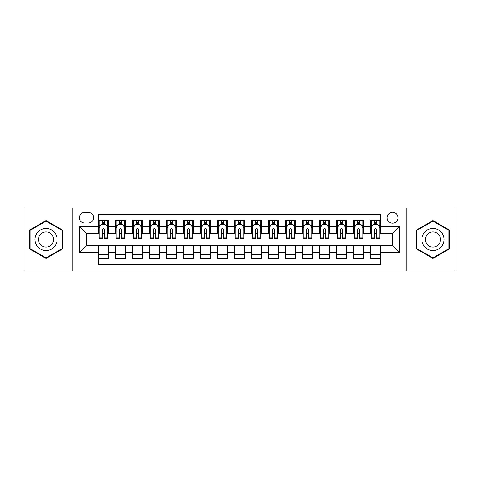 <?xml version="1.0" encoding="UTF-8"?>
<svg xmlns="http://www.w3.org/2000/svg" width="479" height="479" viewBox="0 0 479 479"><rect width="100%" height="100%" fill="white"/><g stroke="black" fill="none" stroke-linecap="round" stroke-linejoin="round"><path stroke-width="0.72" d="M392.552 212.293A5.443 5.443 0 0 0 387.11 217.729A5.443 5.443 0 0 0 392.552 223.172A5.443 5.443 0 0 0 397.995 217.729A5.443 5.443 0 0 0 392.552 212.293M406.156 270.958L455.05 270.958L455.05 208.042L406.156 208.042L406.156 270.958L72.844 270.958L72.844 208.042L23.95 208.042L23.95 270.958L72.844 270.958M380.649 220.37L370.447 220.37L370.447 226.573L363.645 226.573L363.645 233.381L370.447 233.381L370.447 226.573M363.645 226.573L363.645 220.37L353.442 220.37L353.442 226.573L346.634 226.573L346.634 233.381L353.442 233.381L353.442 226.573M346.634 226.573L346.634 220.37L336.432 220.37L336.432 226.573L329.63 226.573L329.63 233.381L336.432 233.381L336.432 226.573M329.63 226.573L329.63 220.37L319.427 220.37L319.427 226.573L312.625 226.573L312.625 233.381L319.427 233.381L319.427 226.573M312.625 226.573L312.625 220.37L302.423 220.37L302.423 226.573L295.621 226.573L295.621 233.381L302.423 233.381L302.423 226.573M295.621 226.573L295.621 220.37L285.418 220.37L285.418 226.573L278.616 226.573L278.616 233.381L285.418 233.381L285.418 226.573M278.616 226.573L278.616 220.37L268.408 220.37L268.408 226.573L261.606 226.573L261.606 233.381L268.408 233.381L268.408 226.573M261.606 226.573L261.606 220.37L251.403 220.37L251.403 226.573L244.601 226.573L244.601 233.381L251.403 233.381L251.403 226.573M244.601 226.573L244.601 220.37L234.399 220.37L234.399 226.573L227.597 226.573L227.597 233.381L234.399 233.381L234.399 226.573M227.597 226.573L227.597 220.37L217.394 220.37L217.394 226.573L210.592 226.573L210.592 233.381L217.394 233.381L217.394 226.573M210.592 226.573L210.592 220.37L200.384 220.37L200.384 226.573L193.582 226.573L193.582 233.381L200.384 233.381L200.384 226.573M193.582 226.573L193.582 220.37L183.379 220.37L183.379 226.573L176.577 226.573L176.577 233.381L183.379 233.381L183.379 226.573M176.577 226.573L176.577 220.37L166.375 220.37L166.375 226.573L159.573 226.573L159.573 233.381L166.375 233.381L166.375 226.573M159.573 226.573L159.573 220.37L149.37 220.37L149.37 226.573L142.568 226.573L142.568 233.381L149.37 233.381L149.37 226.573M142.568 226.573L142.568 220.37L132.366 220.37L132.366 226.573L125.558 226.573L125.558 233.381L132.366 233.381L132.366 226.573M125.558 226.573L125.558 220.37L115.355 220.37L115.355 233.381L108.553 233.381L108.553 220.37L98.351 220.37M98.351 258.63L108.553 258.63L108.553 245.619L115.355 245.619L115.355 258.63L125.558 258.63L125.558 245.619L132.366 245.619L132.366 252.427L125.558 252.427M132.366 252.427L132.366 258.63L142.568 258.63L142.568 245.619L149.37 245.619L149.37 252.427L142.568 252.427M149.37 252.427L149.37 258.63L159.573 258.63L159.573 245.619L166.375 245.619L166.375 252.427L159.573 252.427M166.375 252.427L166.375 258.63L176.577 258.63L176.577 245.619L183.379 245.619L183.379 252.427L176.577 252.427M183.379 252.427L183.379 258.63L193.582 258.63L193.582 245.619L200.384 245.619L200.384 252.427L193.582 252.427M200.384 252.427L200.384 258.63L210.592 258.63L210.592 245.619L217.394 245.619L217.394 252.427L210.592 252.427M217.394 252.427L217.394 258.63L227.597 258.63L227.597 245.619L234.399 245.619L234.399 252.427L227.597 252.427M234.399 252.427L234.399 258.63L244.601 258.63L244.601 245.619L251.403 245.619L251.403 252.427L244.601 252.427M251.403 252.427L251.403 258.63L261.606 258.63L261.606 245.619L268.408 245.619L268.408 252.427L261.606 252.427M268.408 252.427L268.408 258.63L278.616 258.63L278.616 245.619L285.418 245.619L285.418 252.427L278.616 252.427M285.418 252.427L285.418 258.63L295.621 258.63L295.621 245.619L302.423 245.619L302.423 252.427L295.621 252.427M302.423 252.427L302.423 258.63L312.625 258.63L312.625 245.619L319.427 245.619L319.427 252.427L312.625 252.427M319.427 252.427L319.427 258.63L329.63 258.63L329.63 245.619L336.432 245.619L336.432 252.427L329.63 252.427M336.432 252.427L336.432 258.63L346.634 258.63L346.634 245.619L353.442 245.619L353.442 252.427L346.634 252.427M353.442 252.427L353.442 258.63L363.645 258.63L363.645 245.619L370.447 245.619L370.447 252.427L363.645 252.427M84.573 223.004L88.316 223.004A5.269 5.269 0 0 0 93.591 217.729A5.269 5.269 0 0 0 88.316 212.46L84.573 212.46A5.269 5.269 0 0 0 79.304 217.729A5.269 5.269 0 0 0 84.573 223.004M406.156 208.042L72.844 208.042M380.649 226.573L380.649 214.67L98.351 214.67L98.351 233.381L86.448 233.381L86.448 245.619L98.351 245.619L98.351 264.33L380.649 264.33L380.649 245.619L392.552 245.619L392.552 233.381L380.649 233.381L380.649 226.573L399.354 226.573L399.354 252.427L380.649 252.427M98.351 252.427L79.646 252.427L79.646 226.573L98.351 226.573M370.447 252.427L370.447 258.63L380.649 258.63M98.351 224.621L99.201 224.621M102.434 224.621L104.476 224.621M107.703 224.621L108.553 224.621M98.351 233.207L99.201 233.207M102.434 233.207L104.476 233.207M107.703 233.207L108.553 233.207M98.351 245.793L108.553 245.793M98.351 254.379L108.553 254.379M115.355 233.207L116.205 233.207M119.439 233.207L121.48 233.207M124.708 233.207L125.558 233.207M115.355 224.621L116.205 224.621M119.439 224.621L121.48 224.621M124.708 224.621L125.558 224.621M115.355 245.793L125.558 245.793M115.355 254.379L125.558 254.379M132.366 245.793L142.568 245.793M132.366 254.379L142.568 254.379M132.366 224.621L133.216 224.621M136.443 224.621L138.485 224.621M141.718 224.621L142.568 224.621M132.366 233.207L133.216 233.207M136.443 233.207L138.485 233.207M141.718 233.207L142.568 233.207M149.37 245.793L159.573 245.793M149.37 254.379L159.573 254.379M149.37 224.621L150.22 224.621M153.448 224.621L155.489 224.621M158.723 224.621L159.573 224.621M149.37 233.207L150.22 233.207M153.448 233.207L155.489 233.207M158.723 233.207L159.573 233.207M166.375 245.793L176.577 245.793M166.375 254.379L176.577 254.379M166.375 224.621L167.225 224.621M170.458 224.621L172.494 224.621M175.727 224.621L176.577 224.621M166.375 233.207L167.225 233.207M170.458 233.207L172.494 233.207M175.727 233.207L176.577 233.207M183.379 245.793L193.582 245.793M183.379 254.379L193.582 254.379M183.379 224.621L184.229 224.621M187.463 224.621L189.504 224.621M192.732 224.621L193.582 224.621M183.379 233.207L184.229 233.207M187.463 233.207L189.504 233.207M192.732 233.207L193.582 233.207M200.384 245.793L210.592 245.793M200.384 254.379L210.592 254.379M200.384 224.621L201.234 224.621M204.467 224.621L206.509 224.621M209.742 224.621L210.592 224.621M200.384 233.207L201.234 233.207M204.467 233.207L206.509 233.207M209.742 233.207L210.592 233.207M217.394 245.793L227.597 245.793M217.394 254.379L227.597 254.379M217.394 224.621L218.244 224.621M221.472 224.621L223.513 224.621M226.747 224.621L227.597 224.621M217.394 233.207L218.244 233.207M221.472 233.207L223.513 233.207M226.747 233.207L227.597 233.207M234.399 245.793L244.601 245.793M234.399 254.379L244.601 254.379M234.399 224.621L235.249 224.621M238.482 224.621L240.518 224.621M243.751 224.621L244.601 224.621M234.399 233.207L235.249 233.207M238.482 233.207L240.518 233.207M243.751 233.207L244.601 233.207M251.403 245.793L261.606 245.793M251.403 254.379L261.606 254.379M251.403 224.621L252.253 224.621M255.487 224.621L257.528 224.621M260.756 224.621L261.606 224.621M251.403 233.207L252.253 233.207M255.487 233.207L257.528 233.207M260.756 233.207L261.606 233.207M268.408 245.793L278.616 245.793M268.408 254.379L278.616 254.379M268.408 224.621L269.258 224.621M272.491 224.621L274.533 224.621M277.766 224.621L278.616 224.621M268.408 233.207L269.258 233.207M272.491 233.207L274.533 233.207M277.766 233.207L278.616 233.207M285.418 245.793L295.621 245.793M285.418 254.379L295.621 254.379M285.418 224.621L286.268 224.621M289.496 224.621L291.537 224.621M294.771 224.621L295.621 224.621M285.418 233.207L286.268 233.207M289.496 233.207L291.537 233.207M294.771 233.207L295.621 233.207M302.423 245.793L312.625 245.793M302.423 254.379L312.625 254.379M302.423 224.621L303.273 224.621M306.506 224.621L308.542 224.621M311.775 224.621L312.625 224.621M302.423 233.207L303.273 233.207M306.506 233.207L308.542 233.207M311.775 233.207L312.625 233.207M319.427 245.793L329.63 245.793M319.427 254.379L329.63 254.379M319.427 224.621L320.277 224.621M323.511 224.621L325.552 224.621M328.78 224.621L329.63 224.621M319.427 233.207L320.277 233.207M323.511 233.207L325.552 233.207M328.78 233.207L329.63 233.207M336.432 245.793L346.634 245.793M336.432 254.379L346.634 254.379M336.432 224.621L337.282 224.621M340.515 224.621L342.557 224.621M345.784 224.621L346.634 224.621M336.432 233.207L337.282 233.207M340.515 233.207L342.557 233.207M345.784 233.207L346.634 233.207M353.442 245.793L363.645 245.793M353.442 254.379L363.645 254.379M353.442 224.621L354.292 224.621M357.52 224.621L359.561 224.621M362.795 224.621L363.645 224.621M353.442 233.207L354.292 233.207M357.52 233.207L359.561 233.207M362.795 233.207L363.645 233.207M370.447 245.793L380.649 245.793M370.447 254.379L380.649 254.379M370.447 224.621L371.297 224.621M374.524 224.621L376.566 224.621M379.799 224.621L380.649 224.621M370.447 233.207L371.297 233.207M374.524 233.207L376.566 233.207M379.799 233.207L380.649 233.207M86.448 233.381L79.646 226.573M86.448 245.619L79.646 252.427M399.354 226.573L392.552 233.381M399.354 252.427L392.552 245.619M46.056 258.45L62.468 248.972L62.468 230.028L46.056 220.55L29.644 230.028L29.644 248.972L46.056 258.45M449.356 230.028L432.944 220.55L416.532 230.028L416.532 248.972L432.944 258.45L449.356 248.972L449.356 230.028M104.476 222.579L102.434 222.579M107.703 237.093L104.476 237.093L104.476 238.482L107.703 238.482L107.703 228.106L106.003 224.705L100.901 224.705L99.201 228.106L99.201 238.482L102.434 238.482L102.434 237.093L99.201 237.093M99.201 228.106L99.201 220.37M107.703 228.106L107.703 220.37M102.434 224.705L102.434 220.37M104.476 220.37L104.476 224.705M104.476 237.093L104.476 229.381C103.793 228.07 103.111 228.07 102.434 229.381L102.434 237.093M46.056 228.447A11.053 11.053 0 0 0 35.003 239.5A11.053 11.053 0 0 0 46.056 250.553A11.053 11.053 0 0 0 57.109 239.5A11.053 11.053 0 0 0 46.056 228.447M46.056 231.932A7.568 7.568 0 0 0 38.488 239.5A7.568 7.568 0 0 0 46.056 247.068A7.568 7.568 0 0 0 53.624 239.5A7.568 7.568 0 0 0 46.056 231.932M61.959 248.679L46.056 257.858L30.159 248.679L30.159 230.321L46.056 221.142L61.959 230.321L61.959 248.679M423.37 233.974A11.053 11.053 0 0 0 427.418 249.074A11.053 11.053 0 0 0 442.518 245.026A11.053 11.053 0 0 0 438.471 229.926A11.053 11.053 0 0 0 423.37 233.974M426.388 235.716A7.568 7.568 0 0 0 429.16 246.056A7.568 7.568 0 0 0 439.494 243.284A7.568 7.568 0 0 0 436.728 232.944A7.568 7.568 0 0 0 426.388 235.716M448.841 230.321L448.841 248.679L432.944 257.858L417.041 248.679L417.041 230.321L432.944 221.142L448.841 230.321M121.48 222.579L119.439 222.579M124.708 237.093L121.48 237.093L121.48 238.482L124.708 238.482L124.708 228.106L123.007 224.705L117.906 224.705L116.205 228.106L116.205 238.482L119.439 238.482L119.439 237.093L116.205 237.093M116.205 228.106L116.205 220.37M124.708 228.106L124.708 220.37M119.439 224.705L119.439 220.37M121.48 220.37L121.48 224.705M121.48 237.093L121.48 229.381C120.798 228.07 120.121 228.07 119.439 229.381L119.439 237.093M138.485 222.579L136.443 222.579M141.718 237.093L138.485 237.093L138.485 238.482L141.718 238.482L141.718 228.106L140.018 224.705L134.916 224.705L133.216 228.106L133.216 238.482L136.443 238.482L136.443 237.093L133.216 237.093M133.216 228.106L133.216 220.37M141.718 228.106L141.718 220.37M136.443 224.705L136.443 220.37M138.485 220.37L138.485 224.705M138.485 237.093L138.485 229.381C137.808 228.07 137.126 228.07 136.443 229.381L136.443 237.093M155.489 222.579L153.448 222.579M158.723 237.093L155.489 237.093L155.489 238.482L158.723 238.482L158.723 228.106L157.022 224.705L151.921 224.705L150.22 228.106L150.22 238.482L153.448 238.482L153.448 237.093L150.22 237.093M150.22 228.106L150.22 220.37M158.723 228.106L158.723 220.37M153.448 224.705L153.448 220.37M155.489 220.37L155.489 224.705M155.489 237.093L155.489 229.381C154.813 228.07 154.13 228.07 153.448 229.381L153.448 237.093M172.494 222.579L170.458 222.579M175.727 237.093L172.494 237.093L172.494 238.482L175.727 238.482L175.727 228.106L174.027 224.705L168.925 224.705L167.225 228.106L167.225 238.482L170.458 238.482L170.458 237.093L167.225 237.093M167.225 228.106L167.225 220.37M175.727 228.106L175.727 220.37M170.458 224.705L170.458 220.37M172.494 220.37L172.494 224.705M172.494 237.093L172.494 229.381C171.817 228.07 171.135 228.07 170.458 229.381L170.458 237.093M189.504 222.579L187.463 222.579M192.732 237.093L189.504 237.093L189.504 238.482L192.732 238.482L192.732 228.106L191.031 224.705L185.93 224.705L184.229 228.106L184.229 238.482L187.463 238.482L187.463 237.093L184.229 237.093M184.229 228.106L184.229 220.37M192.732 228.106L192.732 220.37M187.463 224.705L187.463 220.37M189.504 220.37L189.504 224.705M189.504 237.093L189.504 229.381C188.822 228.07 188.145 228.07 187.463 229.381L187.463 237.093M206.509 222.579L204.467 222.579M209.742 237.093L206.509 237.093L206.509 238.482L209.742 238.482L209.742 228.106L208.042 224.705L202.934 224.705L201.234 228.106L201.234 238.482L204.467 238.482L204.467 237.093L201.234 237.093M201.234 228.106L201.234 220.37M209.742 228.106L209.742 220.37M204.467 224.705L204.467 220.37M206.509 220.37L206.509 224.705M206.509 237.093L206.509 229.381C205.826 228.07 205.15 228.07 204.467 229.381L204.467 237.093M223.513 222.579L221.472 222.579M226.747 237.093L223.513 237.093L223.513 238.482L226.747 238.482L226.747 228.106L225.046 224.705L219.945 224.705L218.244 228.106L218.244 238.482L221.472 238.482L221.472 237.093L218.244 237.093M218.244 228.106L218.244 220.37M226.747 228.106L226.747 220.37M221.472 224.705L221.472 220.37M223.513 220.37L223.513 224.705M223.513 237.093L223.513 229.381C222.837 228.07 222.154 228.07 221.472 229.381L221.472 237.093M240.518 222.579L238.482 222.579M243.751 237.093L240.518 237.093L240.518 238.482L243.751 238.482L243.751 228.106L242.051 224.705L236.949 224.705L235.249 228.106L235.249 238.482L238.482 238.482L238.482 237.093L235.249 237.093M235.249 228.106L235.249 220.37M243.751 228.106L243.751 220.37M238.482 224.705L238.482 220.37M240.518 220.37L240.518 224.705M240.518 237.093L240.518 229.381C239.841 228.07 239.159 228.07 238.482 229.381L238.482 237.093M257.528 222.579L255.487 222.579M260.756 237.093L257.528 237.093L257.528 238.482L260.756 238.482L260.756 228.106L259.055 224.705L253.954 224.705L252.253 228.106L252.253 238.482L255.487 238.482L255.487 237.093L252.253 237.093M252.253 228.106L252.253 220.37M260.756 228.106L260.756 220.37M255.487 224.705L255.487 220.37M257.528 220.37L257.528 224.705M257.528 237.093L257.528 229.381C256.846 228.07 256.169 228.07 255.487 229.381L255.487 237.093M274.533 222.579L272.491 222.579M277.766 237.093L274.533 237.093L274.533 238.482L277.766 238.482L277.766 228.106L276.066 224.705L270.958 224.705L269.258 228.106L269.258 238.482L272.491 238.482L272.491 237.093L269.258 237.093M269.258 228.106L269.258 220.37M277.766 228.106L277.766 220.37M272.491 224.705L272.491 220.37M274.533 220.37L274.533 224.705M274.533 237.093L274.533 229.381C273.85 228.07 273.174 228.07 272.491 229.381L272.491 237.093M291.537 222.579L289.496 222.579M294.771 237.093L291.537 237.093L291.537 238.482L294.771 238.482L294.771 228.106L293.07 224.705L287.969 224.705L286.268 228.106L286.268 238.482L289.496 238.482L289.496 237.093L286.268 237.093M286.268 228.106L286.268 220.37M294.771 228.106L294.771 220.37M289.496 224.705L289.496 220.37M291.537 220.37L291.537 224.705M291.537 237.093L291.537 229.381C290.861 228.07 290.178 228.07 289.496 229.381L289.496 237.093M308.542 222.579L306.506 222.579M311.775 237.093L308.542 237.093L308.542 238.482L311.775 238.482L311.775 228.106L310.075 224.705L304.973 224.705L303.273 228.106L303.273 238.482L306.506 238.482L306.506 237.093L303.273 237.093M303.273 228.106L303.273 220.37M311.775 228.106L311.775 220.37M306.506 224.705L306.506 220.37M308.542 220.37L308.542 224.705M308.542 237.093L308.542 229.381C307.865 228.07 307.183 228.07 306.506 229.381L306.506 237.093M325.552 222.579L323.511 222.579M328.78 237.093L325.552 237.093L325.552 238.482L328.78 238.482L328.78 228.106L327.079 224.705L321.978 224.705L320.277 228.106L320.277 238.482L323.511 238.482L323.511 237.093L320.277 237.093M320.277 228.106L320.277 220.37M328.78 228.106L328.78 220.37M323.511 224.705L323.511 220.37M325.552 220.37L325.552 224.705M325.552 237.093L325.552 229.381C324.87 228.07 324.193 228.07 323.511 229.381L323.511 237.093M342.557 222.579L340.515 222.579M345.784 237.093L342.557 237.093L342.557 238.482L345.784 238.482L345.784 228.106L344.084 224.705L338.982 224.705L337.282 228.106L337.282 238.482L340.515 238.482L340.515 237.093L337.282 237.093M337.282 228.106L337.282 220.37M345.784 228.106L345.784 220.37M340.515 224.705L340.515 220.37M342.557 220.37L342.557 224.705M342.557 237.093L342.557 229.381C341.874 228.07 341.198 228.07 340.515 229.381L340.515 237.093M359.561 222.579L357.52 222.579M362.795 237.093L359.561 237.093L359.561 238.482L362.795 238.482L362.795 228.106L361.094 224.705L355.993 224.705L354.292 228.106L354.292 238.482L357.52 238.482L357.52 237.093L354.292 237.093M354.292 228.106L354.292 220.37M362.795 228.106L362.795 220.37M357.52 224.705L357.52 220.37M359.561 220.37L359.561 224.705M359.561 237.093L359.561 229.381C358.885 228.07 358.202 228.07 357.52 229.381L357.52 237.093M376.566 222.579L374.524 222.579M379.799 237.093L376.566 237.093L376.566 238.482L379.799 238.482L379.799 228.106L378.099 224.705L372.997 224.705L371.297 228.106L371.297 238.482L374.524 238.482L374.524 237.093L371.297 237.093M371.297 228.106L371.297 220.37M379.799 228.106L379.799 220.37M374.524 224.705L374.524 220.37M376.566 220.37L376.566 224.705M376.566 237.093L376.566 229.381C375.889 228.07 375.207 228.07 374.524 229.381L374.524 237.093M115.355 252.427L108.553 252.427M115.355 226.573L108.553 226.573M107.661 228.022L99.243 228.022M99.201 225.639L100.434 225.639M106.47 225.639L107.703 225.639M102.434 232.046L99.201 232.046M107.703 232.046L104.476 232.046M104.476 223.663L102.434 223.663M124.666 228.022L116.247 228.022M116.205 225.639L117.439 225.639M123.48 225.639L124.708 225.639M119.439 232.046L116.205 232.046M124.708 232.046L121.48 232.046M121.48 223.663L119.439 223.663M141.676 228.022L133.258 228.022M133.216 225.639L134.443 225.639M140.485 225.639L141.718 225.639M136.443 232.046L133.216 232.046M141.718 232.046L138.485 232.046M138.485 223.663L136.443 223.663M158.681 228.022L150.262 228.022M150.22 225.639L151.454 225.639M157.489 225.639L158.723 225.639M153.448 232.046L150.22 232.046M158.723 232.046L155.489 232.046M155.489 223.663L153.448 223.663M175.685 228.022L167.267 228.022M167.225 225.639L168.458 225.639M174.494 225.639L175.727 225.639M170.458 232.046L167.225 232.046M175.727 232.046L172.494 232.046M172.494 223.663L170.458 223.663M192.69 228.022L184.271 228.022M184.229 225.639L185.463 225.639M191.498 225.639L192.732 225.639M187.463 232.046L184.229 232.046M192.732 232.046L189.504 232.046M189.504 223.663L187.463 223.663M209.694 228.022L201.282 228.022M201.234 225.639L202.467 225.639M208.509 225.639L209.742 225.639M204.467 232.046L201.234 232.046M209.742 232.046L206.509 232.046M206.509 223.663L204.467 223.663M226.705 228.022L218.286 228.022M218.244 225.639L219.478 225.639M225.513 225.639L226.747 225.639M221.472 232.046L218.244 232.046M226.747 232.046L223.513 232.046M223.513 223.663L221.472 223.663M243.709 228.022L235.291 228.022M235.249 225.639L236.482 225.639M242.518 225.639L243.751 225.639M238.482 232.046L235.249 232.046M243.751 232.046L240.518 232.046M240.518 223.663L238.482 223.663M260.714 228.022L252.295 228.022M252.253 225.639L253.487 225.639M259.522 225.639L260.756 225.639M255.487 232.046L252.253 232.046M260.756 232.046L257.528 232.046M257.528 223.663L255.487 223.663M277.718 228.022L269.306 228.022M269.258 225.639L270.491 225.639M276.533 225.639L277.766 225.639M272.491 232.046L269.258 232.046M277.766 232.046L274.533 232.046M274.533 223.663L272.491 223.663M294.729 228.022L286.31 228.022M286.268 225.639L287.502 225.639M293.537 225.639L294.771 225.639M289.496 232.046L286.268 232.046M294.771 232.046L291.537 232.046M291.537 223.663L289.496 223.663M311.733 228.022L303.315 228.022M303.273 225.639L304.506 225.639M310.542 225.639L311.775 225.639M306.506 232.046L303.273 232.046M311.775 232.046L308.542 232.046M308.542 223.663L306.506 223.663M328.738 228.022L320.319 228.022M320.277 225.639L321.511 225.639M327.546 225.639L328.78 225.639M323.511 232.046L320.277 232.046M328.78 232.046L325.552 232.046M325.552 223.663L323.511 223.663M345.742 228.022L337.324 228.022M337.282 225.639L338.515 225.639M344.557 225.639L345.784 225.639M340.515 232.046L337.282 232.046M345.784 232.046L342.557 232.046M342.557 223.663L340.515 223.663M362.753 228.022L354.334 228.022M354.292 225.639L355.52 225.639M361.561 225.639L362.795 225.639M357.52 232.046L354.292 232.046M362.795 232.046L359.561 232.046M359.561 223.663L357.52 223.663M379.757 228.022L371.339 228.022M371.297 225.639L372.53 225.639M378.566 225.639L379.799 225.639M374.524 232.046L371.297 232.046M379.799 232.046L376.566 232.046M376.566 223.663L374.524 223.663"/></g></svg>
